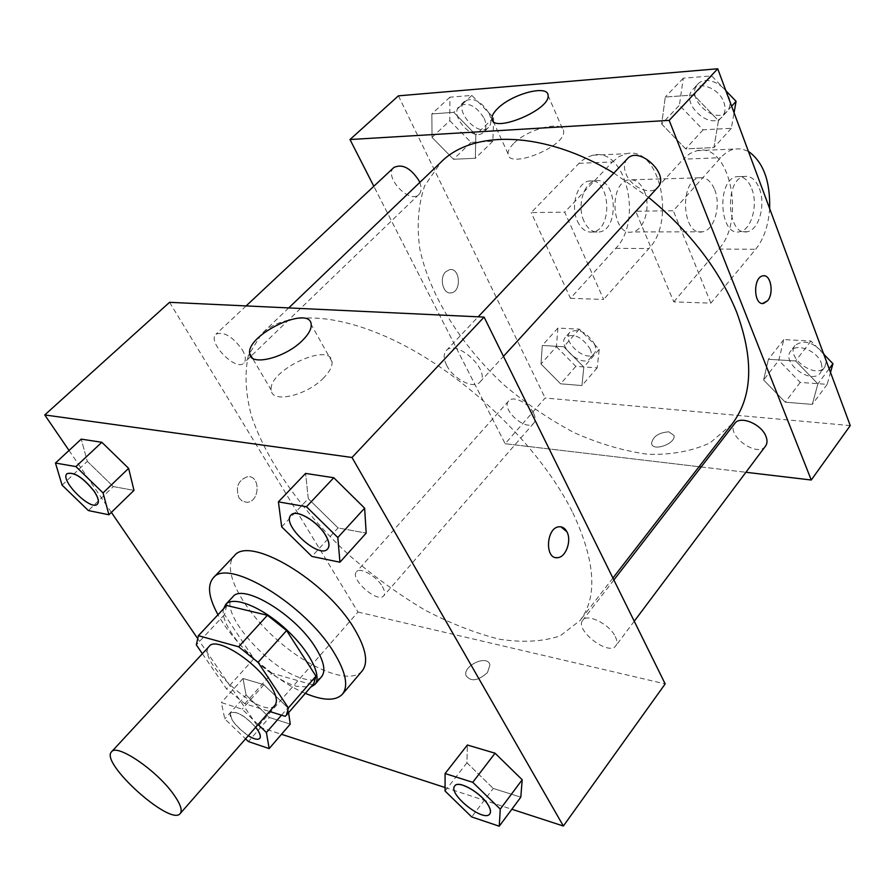 <?xml version="1.0" encoding="UTF-8"?>
<svg xmlns="http://www.w3.org/2000/svg" width="895" height="895" viewBox="0 0 895 895"><rect width="100%" height="100%" fill="white"/><g stroke="black" fill="none" stroke-linecap="round" stroke-linejoin="round"><path stroke-width="0.67" stroke-dasharray="4.47 3.36" d="M274.933 705.282C263.186 721.213 194.696 659.57 209.307 646.212M202.371 653.708L226.569 688.971L244.85 703.716L269.54 711.447M244.85 703.716L271.968 673.185L312.444 684.82L285.136 716.324M313.776 683.601L312.444 684.82M271.968 673.185L253.878 658.698L226.569 688.971M226.648 605.467L224.533 614.596L253.878 658.698M223.605 608.734C218.033 627.954 266.005 678.466 296.782 686.32L310.71 687.136M321.562 676.732C318.117 680.446 312.075 681.106 303.439 678.701C269.093 670.321 217.127 610.793 232.801 596.853M224.533 614.596L196.318 644.87M305.329 693.345C274.027 680.278 234.266 644.501 217.988 614.731M362.117 671.026C350.113 685.156 309.211 668.945 275.626 638.527C241.84 608.32 221.434 569.343 234.221 555.918M281.477 715.183L287.866 707.833L288.582 712.677L287.866 707.833L263.902 684.686L243.015 678.488L246.069 695.012L269.373 717.477L290.26 724.1L269.373 717.477L248.362 741.552M62.068 485.112L87.318 461.372L81.232 439.132L87.318 461.372L113.296 486.567L133.981 490.382L113.296 486.567L88.37 510.553M69.027 450.453L111.372 512.376M197.034 637.654L257.838 726.583L281.489 734.28M445.061 787.522L511.839 809.248M445.061 791.035L466.944 762.797L467.369 744.998L466.944 762.797L493.246 788.439L520.8 797.176L493.246 788.439L471.71 816.934M281.69 526.853L308.283 498.66L305.587 473.421L308.283 498.66L338.053 527.927L366.189 533.096L338.053 527.927L311.907 556.444M169.569 302.32L358 612.035L257.838 726.583M358 612.035L665.186 683.903M487.495 672.57L489.923 664.94C488.021 654.234 462.928 665.332 465.959 675.524C470.736 682.012 477.919 681.028 487.495 672.57L489.923 664.94C488.021 654.223 462.928 665.321 465.959 675.512C470.736 682.012 477.908 681.028 487.484 672.57M572.834 512.768C595.432 561.109 597.849 596.999 580.105 620.448L560.136 635.897C542.795 641.659 522.579 642.767 499.466 639.22C475.334 633.212 450.353 623.412 424.521 609.842C398.756 594.437 373.909 576.469 349.979 555.918C303.584 513.271 267.102 462.346 251.45 415.996C245.487 393.375 244.469 373.148 248.385 355.315L261.653 333.824C287.06 309.066 345.325 312.59 411.566 349.397C477.695 386.114 543.377 453.038 572.834 512.768M242.232 349.676C245.722 355.897 246.259 360.361 243.865 363.068C235.967 371.928 206.711 341.7 215.963 334.182C223.728 331.228 232.476 336.397 242.232 349.676M382.378 586.516C384.783 590.734 385.23 593.832 383.698 595.801C377.791 603.801 349.33 578.662 356.512 571.793C360.047 566.826 376.65 576.212 382.378 586.516M615.279 636.558C617.203 640.496 617.405 643.561 615.861 645.754C608.846 656.55 574.198 629.789 582.757 620.257C587.198 613.041 609.573 624.139 615.279 636.558M446.65 365.294C453.306 379.122 473.947 389.638 479.955 382.087C491.556 371.235 456.181 338.31 446.202 350.695C443.372 354.073 443.517 358.94 446.65 365.294M239.032 497.978L242.467 501.312L246.852 502.308C259.998 502.061 260.758 475.122 247.557 476.666C238.081 480.134 235.24 487.238 239.032 497.978L242.478 501.312L246.863 502.308C259.998 502.073 260.758 475.122 247.568 476.677C238.092 480.134 235.251 487.238 239.032 497.978M555.817 557.607C544.093 556.399 547.125 527.39 559.039 526.786L560.919 526.819M323.811 377.724C306.996 395.59 271.621 403.746 271.297 390.186C267.437 370.675 330.781 340.973 332.045 361.804C332.448 366.335 329.696 371.649 323.811 377.724M732.144 423.939L710.16 442.846C691.88 451.214 671.116 455.029 647.868 454.268C623.837 451.024 599.326 443.842 574.333 432.721C549.608 419.643 526.148 403.69 503.93 384.861C461.227 345.38 429.936 295.876 419.811 249C416.611 225.965 418.222 204.91 424.633 185.858L441.123 162.017M613.858 173.104L648.584 197.392M627.25 158.907C624.005 162.7 623.591 167.689 626.019 173.876C631.132 187.379 650.766 195.893 657.68 187.435M533.655 413.3C535.624 417.495 535.691 420.739 533.867 423.033C526.741 432.341 500.372 409.16 508.707 400.926C513.003 395.187 529.012 403.063 533.655 413.3M765.549 446.079C757.304 458.408 725.129 434.567 734.84 423.402M419.777 182.446C421.758 187.76 421.467 191.765 418.927 194.461C409.586 204.619 383.25 176.371 393.856 167.499M505.149 443.73L699.051 466.709L505.149 443.73L373.83 186.272L505.149 443.73L545.133 397.995L850.25 425.584M701.188 466.966L745.915 472.269L701.188 466.966M327.648 548.915C319.202 559.543 281.03 524.313 291.009 515.084M308.283 498.66L338.053 527.927M97.421 504.109C90.977 511.47 59.406 479.832 67.091 473.656M87.318 461.372L113.296 486.567M489.822 813.879C484.038 822.897 447.612 793.764 454.772 785.922M466.944 762.797L493.246 788.439M258.096 724.525L242.165 709.176L221.367 702.586L224.79 718.898L245.554 738.856M259.763 738.386C254.963 744.964 224.925 718.249 230.944 712.767C236.683 710.865 244.939 715.698 255.69 727.266M287.866 707.833L263.902 684.686L243.015 678.488L246.069 695.012L224.79 718.898M246.069 695.012L269.373 717.477M263.902 684.686L242.165 709.176M243.015 678.488L221.367 702.586M248.284 735.746C235.53 726.494 229.735 718.864 230.888 712.823C236.638 710.921 244.883 715.754 255.646 727.322M725.879 90.697L711.715 75.896L683.265 78.212L679.417 105.185L703.112 129.831L731.327 128.298L734.068 112.759M723.831 102.187C725.901 108.183 725.33 113.072 722.108 116.865C710.104 131.308 679.383 102.433 692.887 89.388C700.002 80.852 719.356 88.762 723.831 102.187M661.673 124.002L685.648 148.872L713.919 147.597L718.439 120.691L693.759 94.982L665.276 97.04L661.673 124.002L685.648 148.872L713.919 147.597L718.439 120.691L693.759 94.982L665.276 97.04L661.673 124.002L679.417 105.185M703.112 129.831L685.648 148.872M731.327 128.298L713.919 147.597M731.64 106.225L718.439 120.691M711.715 75.896L693.759 94.982M683.265 78.212L665.276 97.04M728.81 96.772C730.868 102.757 730.275 107.657 727.053 111.45C715.015 125.926 684.395 97.13 697.921 84.052C705.047 75.504 724.368 83.358 728.81 96.772M449.793 120.691L471.027 142.383L492.899 141.197L493.626 117.737L471.844 95.407L449.883 97.197L449.793 120.691L432.028 137.394L453.485 159.265L475.346 158.281L475.816 134.843L453.799 112.334L431.86 113.911L432.028 137.394L453.485 159.265L475.346 158.281L475.816 134.843L453.799 112.334L431.86 113.911L432.028 137.394M484.173 118.375C486.723 124.383 486.522 129.003 483.546 132.225C473.757 142.764 448.484 115.287 459.493 106.002C468.119 101.75 476.341 105.878 484.173 118.375M471.027 142.383L453.485 159.265M492.899 141.197L475.346 158.281M493.626 117.737L475.816 134.843M471.844 95.407L453.799 112.334M449.883 97.197L431.86 113.911M489.196 113.575C491.735 119.583 491.512 124.192 488.525 127.426C478.713 137.998 453.519 110.566 464.561 101.258C473.186 96.984 481.398 101.09 489.196 113.575M823.736 354.196L810.959 340.995L783.763 339.608L778.784 360.372L800.219 382.411L827.181 384.347L830.504 372.432M821.263 362.978L822.125 368.337L820.536 372.734C811.933 385.51 780.675 362.71 790.732 351.064C796.281 342.606 817.269 350.683 821.263 362.978M763.603 379.972L785.262 402.202L812.291 404.406L817.885 383.865L795.655 360.965L768.402 359.298L763.603 379.972L785.262 402.202L812.291 404.406L817.885 383.865L795.655 360.965L768.402 359.298L763.603 379.972L778.784 360.372M800.219 382.411L785.262 402.202M827.181 384.347L812.291 404.406M829.15 368.774L817.885 383.865M810.959 340.995L795.655 360.965M783.763 339.608L768.402 359.298M824.373 354.845L826.376 361.222L824.776 367.084C816.139 379.894 784.96 357.172 795.04 345.492C803.598 339.306 813.04 341.89 823.378 353.245M556.421 346.701L575.832 366.346L597.189 367.879L599.236 349.33L579.367 329.159L557.909 328.062L556.421 346.701L540.994 364.019L560.594 383.81L581.951 385.555L583.82 367.084L563.749 346.757L542.292 345.448L540.994 364.019L560.594 383.81L581.951 385.555L583.82 367.084L563.749 346.757L542.292 345.448L540.994 364.019M590.018 348.759C591.83 352.932 591.774 356.21 589.85 358.615C582.354 368.337 556.768 345.884 565.45 337.214C573.773 332.985 581.963 336.833 590.018 348.759M575.832 366.346L560.594 383.81M597.189 367.879L581.951 385.555M599.236 349.33L583.82 367.084M579.367 329.159L563.749 346.757M557.909 328.062L542.292 345.448M594.381 343.769C596.182 347.942 596.115 351.22 594.179 353.637C586.661 363.381 561.131 340.995 569.846 332.291C578.181 328.029 586.359 331.855 594.381 343.769M763.849 275.783L762.887 275.861C753.333 276.958 753.131 303.942 762.652 303.472M513.64 143.547C509.736 147.451 507.868 150.863 508.058 153.795C507.845 169.893 566.367 146.388 563.615 131.319C563.66 119.796 527.681 128.824 513.64 143.547M445.744 271.756C438.874 278.054 443.126 294.6 451.102 292.878C461.686 291.927 460.265 267.482 449.715 269.596L445.744 271.756L449.726 269.596C460.265 267.482 461.686 291.927 451.114 292.878C443.137 294.6 438.886 278.054 445.744 271.756M398.42 95.832L545.133 397.995M668.833 431.826C658.664 432.598 652.902 436.48 651.549 443.461C652.533 452.064 676.094 443.707 674.002 435.462L668.833 431.826L673.991 435.451C676.094 443.696 652.533 452.064 651.549 443.461C652.891 436.469 658.653 432.598 668.833 431.815M570.462 298.315L603.644 299.456L564.723 212.149L531.194 212.574L580.743 161.536L586.628 157.419L592.882 155.193C625.963 146.735 643.281 221.043 615.738 248.329L570.462 298.315L531.194 212.574M769.644 208.546C768.436 225.506 763.782 239.088 755.682 249.291L710.865 303.148L673.778 301.872L635.696 211.231L673.308 210.75L720.688 157.699C724.939 153 729.526 150.103 734.459 149.029L741.541 148.872L748.421 151.389M710.865 303.148L673.308 210.75M714.657 189.65C721.348 205.537 714.288 230.362 702.575 231.805C682.225 237.063 678.768 180.555 699.442 177.792C705.909 176.953 710.977 180.913 714.657 189.65M673.778 301.872L718.763 249.034C746.05 220.259 729.705 141.857 697.06 150.651L689.877 153.582L683.221 159.176L720.688 157.699M635.696 211.231L683.221 159.176M644.378 191.295C651.224 206.6 644.232 230.552 632.385 231.939C611.822 236.996 608.018 182.569 628.916 179.873C635.439 179.067 640.596 182.871 644.378 191.295M578.908 163.304L612.404 161.973L564.723 212.149M612.404 161.973L619.105 156.569L626.355 153.739C659.313 145.169 676.34 220.797 648.864 248.553L603.644 299.456M751.8 188.778C758.378 204.977 751.308 230.261 739.673 231.738C719.457 237.097 716.201 179.492 736.73 176.684C743.152 175.845 748.175 179.873 751.8 188.778M759.396 188.61C765.952 204.865 758.87 230.239 747.269 231.715C727.076 237.097 723.865 179.268 744.36 176.46C750.771 175.61 755.783 179.66 759.396 188.61M583.92 221.087C576.794 206.186 583.73 182.334 595.522 180.868C616.61 175.856 620.246 229.623 599.147 232.006C592.826 232.734 587.746 229.086 583.92 221.087M577.398 221.143C581.235 229.109 586.314 232.734 592.635 232.018C613.757 229.646 610.088 176.069 588.988 181.058C577.185 182.524 570.26 206.286 577.398 221.143M718.763 249.034L755.682 249.291M615.738 248.329L648.864 248.553M332.045 361.804L311.214 324.605M271.297 390.186L252.334 358.034M288.716 307.925L261.653 333.824M612.918 578.047L580.105 620.448M479.955 382.087L503.46 356.344M446.202 350.695L478.176 316.819M508.707 400.926L356.512 571.793M533.867 423.033L383.698 595.801M613.869 579.982L582.757 620.257M634.242 621.231L615.861 645.754M246.125 305.922L215.963 334.182M418.927 194.461L243.865 363.068M697.921 84.052L692.887 89.388M727.053 111.45L722.108 116.865M464.561 101.258L459.493 106.002M488.525 127.426L483.546 132.225M795.04 345.492L790.732 351.064M824.776 367.084L820.536 372.734M569.846 332.291L565.45 337.214M594.179 353.637L589.85 358.615M493.167 121.194L508.058 153.795M548.076 95.474L563.615 131.319M699.442 177.792L628.916 179.873M702.575 231.805L632.385 231.939M744.36 176.46L736.73 176.684M747.269 231.715L739.673 231.738M592.635 232.018L599.147 232.006M588.988 181.058L595.522 180.868M697.06 150.651L734.459 149.029M592.882 155.193L626.355 153.739"/><path stroke-width="1.34" d="M173.059 793.63C180.287 803.598 182.681 810.232 180.231 813.521C170.844 826.846 99.334 762.484 111.595 751.755C116.82 743.421 156.066 769.901 173.059 793.63M111.595 751.755L209.307 646.212C216.031 636.401 254.65 660.432 269.798 684.317C276.264 694.341 277.976 701.333 274.933 705.282L180.231 813.521M226.648 605.467L267.415 615.279L238.641 646.783L198.41 635.685L196.318 644.87L202.371 653.708M269.54 711.447L285.136 716.324L286.422 715.172L288.369 707.945L258.062 662.334L238.641 646.783M288.369 707.945L315.969 676.15L286.624 630.55L258.062 662.334M315.969 676.15L313.776 683.601L286.422 715.172M267.415 615.279L286.624 630.55M310.71 687.136L314.839 684.507C322.614 676.105 309.01 649.837 284.89 628.234C260.87 606.508 233.326 595.734 225.786 604.349L223.605 608.734M225.786 604.349L232.801 596.853C242.668 582.679 295.686 614.686 315.566 647.667C323.968 661.36 325.97 671.06 321.562 676.732L314.839 684.507M226.95 605.154L198.41 635.685M217.988 614.731C208.636 597.67 207.047 585.408 213.223 577.969C227.397 557.372 305.195 604.259 333.936 652.5C345.862 672.19 348.681 686.096 342.393 694.229C335.636 701.143 323.285 700.852 305.329 693.345M213.223 577.969L234.221 555.918C248.967 534.796 326.44 580.676 354.42 628.928C366.055 648.618 368.617 662.658 362.117 671.026L342.393 694.229M290.26 724.1L288.582 712.677L290.26 724.1L269.171 748.578L266.408 732.535L258.096 724.525M108.91 514.77L133.981 490.382L128.623 468.342L101.829 442.287L81.232 439.132L55.468 463.039L62.068 485.112L88.37 510.553L108.91 514.77L103.048 492.91L75.896 466.597L55.468 463.039M511.839 809.248L563.369 826.018L352.003 457.479L44.75 414.944L69.027 450.453M111.372 512.376L197.034 637.654M281.489 734.28L445.061 787.522M499.242 826.219L520.8 797.176L522.199 779.758L495.058 753.21L467.369 744.998L445.095 773.548L445.061 791.035L471.71 816.934L499.242 826.219L500.271 809.125L472.75 782.319L445.095 773.548M339.943 562.205L366.189 533.096L364.634 508.17L333.779 477.729L305.587 473.421L278.412 501.86L281.69 526.853L311.907 556.444L339.943 562.205L337.818 537.526L306.482 506.749L278.412 501.86M44.75 414.944L169.569 302.32L484.083 317.098L665.186 683.903L563.369 826.018M484.083 317.098L352.003 457.479M302.599 340.301C285.348 358.078 249.694 366.749 249.671 353.536C246.259 334.596 310.397 304.334 311.214 324.605C311.505 329.013 308.641 334.249 302.599 340.301M560.919 526.819L566.927 531.809C571.827 540.614 565.942 557.249 557.73 557.663C544.574 559.934 545.939 527.602 559.051 526.786C562.373 526.506 565.002 528.184 566.938 531.82C571.815 540.614 565.931 557.249 557.719 557.663L555.817 557.607M648.584 197.392C689.911 231.458 719.244 269.641 736.585 311.941C754.105 359.555 752.617 396.888 732.144 423.939L612.918 578.047M288.716 307.925L441.123 162.017C473.231 129.506 544.507 130.871 613.858 173.104M503.46 356.344L657.68 187.435C670.579 174.961 638.761 145.102 627.25 158.907L478.176 316.819M613.869 579.982L734.84 423.402C740.131 415.224 761.533 424.073 765.963 436.436C767.474 440.351 767.339 443.562 765.549 446.079L634.242 621.231M246.125 305.922L393.856 167.499C402.291 163.561 410.671 167.958 418.994 180.678L419.777 182.446M699.051 466.709L701.188 466.966L699.051 466.709M717.734 68.781L850.25 425.584L811.262 480.011L745.915 472.269L811.262 480.011L669.18 120.377L349.99 139.53L373.83 186.272L349.99 139.53L398.42 95.832L717.734 68.781L669.18 120.377L349.99 139.53M291.009 515.084L291.043 515.05C295.932 508.595 317.591 521.114 325.612 535.21C329.259 541.509 329.953 546.062 327.671 548.881L327.648 548.915M366.189 533.096L364.634 508.17L337.818 537.526M364.634 508.17L333.779 477.729L306.482 506.749M333.779 477.729L305.587 473.421M325.556 535.277C329.203 541.576 329.886 546.129 327.615 548.948C319.235 559.711 280.873 524.302 290.976 515.117C295.865 508.662 317.524 521.181 325.556 535.277M67.125 473.634L67.058 473.69C74.072 471.743 83.09 477.606 94.109 491.277C98.249 497.553 99.334 501.838 97.398 504.131C91.01 511.627 59.238 479.798 67.058 473.69L67.125 473.634C74.14 471.687 83.157 477.55 94.176 491.221C98.305 497.497 99.401 501.782 97.454 504.075L97.421 504.109M133.981 490.382L128.623 468.342L103.048 492.91M128.623 468.342L101.829 442.287L75.896 466.597M101.829 442.287L81.232 439.132M454.772 785.922L454.794 785.888C458.341 779.713 481.398 792.903 488.301 805.198C490.605 809.125 491.12 812 489.845 813.846L489.822 813.879M520.8 797.176L522.199 779.758L500.271 809.125M522.199 779.758L495.058 753.21L472.75 782.319M495.058 753.21L467.369 744.998M488.256 805.265C490.549 809.192 491.064 812.067 489.8 813.913C484.094 823.053 447.444 793.753 454.75 785.955C458.285 779.78 481.342 792.97 488.256 805.265M245.554 738.856L248.362 741.552L269.171 748.578M255.69 727.266L257.424 729.582C260.232 733.799 261.016 736.719 259.785 738.364L259.74 738.42C257.861 740.098 254.046 739.203 248.284 735.746M281.477 715.183L266.408 732.535M255.646 727.322L257.368 729.638C260.176 733.855 260.971 736.786 259.74 738.42M734.068 112.759L736.082 101.359L725.879 90.697M736.082 101.359L731.64 106.225M830.504 372.432L832.943 363.694L823.736 354.196M832.943 363.694L829.15 368.774M823.378 353.245L824.373 354.845M762.652 303.472L767.597 300.742C773.873 293.661 771.166 275.358 763.849 275.783M767.608 300.742L763.625 303.394C753.534 305.956 752.74 277.114 762.898 275.861C770.673 273.769 774.298 293.213 767.608 300.742M811.262 480.011L669.18 120.377M497.743 108.452C512.085 93.852 548.322 84.287 548.076 95.474C550.548 110.029 491.411 134.138 491.937 118.509C491.814 115.679 493.749 112.322 497.743 108.452M748.421 151.389C763.245 161.984 770.326 181.036 769.644 208.546M226.793 605.311L198.265 635.83M252.334 358.034L249.671 353.536M491.937 118.509L493.167 121.194"/></g></svg>
